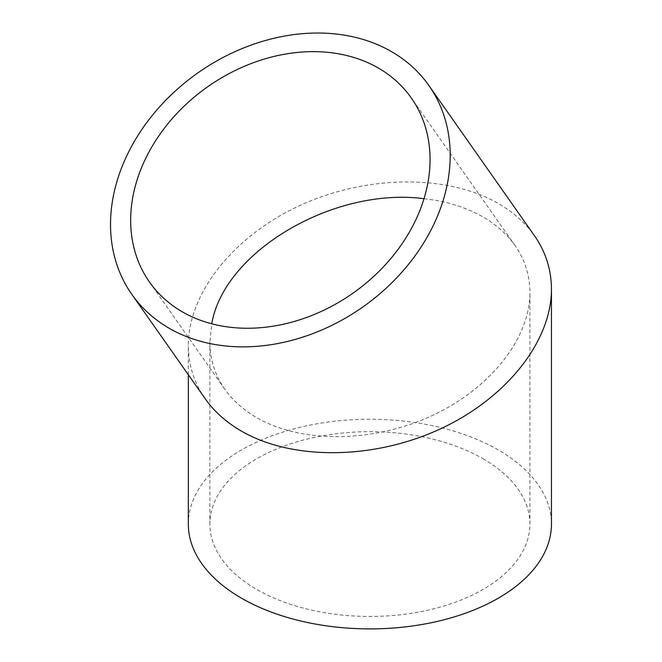<?xml version="1.0" encoding="UTF-8"?>
<svg xmlns="http://www.w3.org/2000/svg" width="662" height="662" viewBox="0 0 662 662"><rect width="100%" height="100%" fill="white"/><g stroke="black" fill="none" stroke-linecap="round" stroke-linejoin="round"><path stroke-width="0.5" stroke-dasharray="3.31 2.48" d="M424.011 198.699C446.436 201.198 466.114 207.289 483.045 216.97C496.384 224.716 507.051 234.24 515.053 245.544C524.883 259.678 529.84 275.342 529.923 292.563C529.931 338.944 489.681 389.273 431.127 416.075C372.59 442.886 301.533 443.532 256.732 417.656C243.393 409.919 232.726 400.394 224.732 389.091C214.902 374.957 209.945 359.284 209.862 342.072L211.749 323.809M188.331 524.072A181.562 104.828 180 0 1 300.407 427.23A181.562 104.828 180 0 1 498.271 449.953A181.562 104.828 180 0 1 551.454 524.072M205.195 398.747C194.049 382.71 188.422 364.936 188.331 345.407C188.314 292.778 233.984 235.68 300.407 205.27C366.822 174.851 447.446 174.114 498.271 203.474C513.406 212.254 525.512 223.061 534.582 235.887M483.045 458.741A160.03 92.39 180 0 1 529.923 524.072A160.03 92.39 180 0 1 369.892 616.471A160.03 92.39 180 0 1 209.862 524.072A160.03 92.39 180 0 1 308.649 438.716A160.03 92.39 180 0 1 483.045 458.741M515.053 245.544L411.284 97.918M224.732 389.091L149.438 281.971M188.331 374.742L188.331 345.407M529.923 524.072L529.923 292.563M209.862 524.072L209.862 342.072"/><path stroke-width="0.99" d="M378.358 68.037A160.03 126.21 144.9 0 1 411.284 97.918A160.03 126.21 144.9 0 1 352.937 293.2A160.03 126.21 144.9 0 1 149.438 281.971A160.03 126.21 144.9 0 1 186.047 104.339A160.03 126.21 144.9 0 1 378.358 68.037M211.749 323.809C223.979 251.477 333.665 186.816 424.011 198.699M428.902 85.539A181.562 143.191 144.9 0 1 362.702 307.094A181.562 143.191 144.9 0 1 131.821 294.358A181.562 143.191 144.9 0 1 173.353 92.821A181.562 143.191 144.9 0 1 391.54 51.636A181.562 143.191 144.9 0 1 428.902 85.539L534.582 235.887C545.736 251.916 551.355 269.699 551.454 289.228L551.454 524.072A181.562 104.828 180 0 1 369.892 628.9A181.562 104.828 180 0 1 188.331 524.072L188.331 374.742M551.454 289.228C551.463 341.857 505.793 398.954 439.369 429.365C372.954 459.784 292.331 460.52 241.506 431.161C226.371 422.373 214.273 411.574 205.195 398.747L131.821 294.358"/></g></svg>
